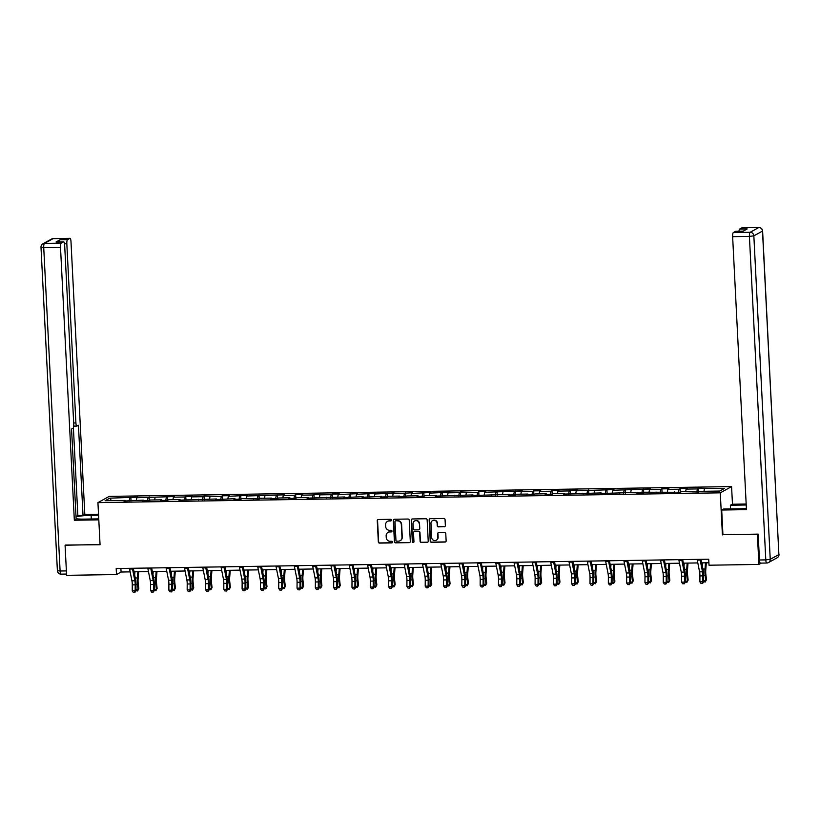 <?xml version="1.0" encoding="UTF-8"?>
<svg xmlns="http://www.w3.org/2000/svg" width="820" height="820" viewBox="0 0 820 820"><rect width="100%" height="100%" fill="white"/><g stroke="black" fill="none" stroke-linecap="round" stroke-linejoin="round"><path stroke-width="1.23" d="M391.437 520.116A0.83 0.799 -118.9 0 0 390.586 519.306L378.348 519.501A1.189 1.138 -118.9 0 0 377.261 520.7L378.338 541.938A1.189 1.138 -118.9 0 0 379.547 543.106L391.786 542.912A0.83 0.799 -118.9 0 0 392.554 542.071A0.83 0.799 -118.9 0 0 391.704 541.261L390.115 541.282A3.813 3.649 -118.9 0 1 386.24 537.561L386.148 535.798A3.813 3.649 -118.9 0 1 389.643 531.954L391.232 531.934A0.83 0.799 -118.9 0 0 391.991 531.093A0.83 0.799 -118.9 0 0 391.15 530.284L389.561 530.304A3.813 3.649 -118.9 0 1 385.687 526.583L385.595 524.82A3.813 3.649 -118.9 0 1 389.09 520.987L390.679 520.956A0.83 0.799 -118.9 0 0 391.437 520.116M444.276 526.788A1.189 1.138 -118.9 0 0 445.362 525.589L445.065 519.624A1.189 1.138 -118.9 0 0 443.845 518.465L430.254 518.681A1.189 1.138 -118.9 0 0 429.157 519.88L430.233 541.128A1.189 1.138 -118.9 0 0 431.453 542.286L445.045 542.071A1.189 1.138 -118.9 0 0 446.141 540.872L445.772 533.676A1.189 1.138 -118.9 0 0 444.563 532.508L438.741 532.6A1.189 1.138 -118.9 0 0 437.654 533.799L437.829 537.377A3.188 3.054 -118.9 0 1 436.291 540.216A3.188 3.054 -118.9 0 1 431.668 537.469L430.961 523.478A3.188 3.054 -118.9 0 1 432.499 520.638A3.188 3.054 -118.9 0 1 437.121 523.385L437.244 525.712A1.189 1.138 -118.9 0 0 438.454 526.881L444.573 526.614A1.189 1.138 -118.9 0 0 444.932 526.553M722.932 534.62L757.383 534.363L758.91 564.426L761.298 563.104M722.41 534.917L720.278 492.83L97.928 502.629L109.224 496.387L731.573 486.588L720.278 492.83M65.487 545.044L100.06 544.726L97.928 502.629M65.077 545.269L66.605 575.332L116.491 574.553L121.073 572.022L130.154 571.878M758.91 564.426L709.023 565.216L708.716 559.199L116.184 568.537L116.491 574.553M409.231 520.188A1.189 1.138 -118.9 0 0 408.022 519.029L394.42 519.244A1.189 1.138 -118.9 0 0 393.333 520.444L394.41 541.692A1.189 1.138 -118.9 0 0 395.619 542.85L409.211 542.635A1.189 1.138 -118.9 0 0 410.307 541.436L409.231 520.188M412.337 518.957L425.928 518.752A1.189 1.138 -118.9 0 1 427.148 519.911L428.224 541.159A1.189 1.138 -118.9 0 1 427.128 542.358L421.306 542.451A1.189 1.138 -118.9 0 1 420.096 541.282L419.666 532.672A1.189 1.138 -118.9 0 0 418.446 531.503L414.592 531.565A1.189 1.138 -118.9 0 0 413.495 532.764L413.957 541.733A0.83 0.799 -118.9 0 1 413.546 542.481A0.83 0.799 -118.9 0 1 412.337 541.764L411.24 520.157A1.189 1.138 -118.9 0 1 412.337 518.957M698.681 491.969L698.496 488.289L697.379 488.915L686.104 489.089L687.221 488.474L680.18 488.587L679.062 489.202L667.798 489.376L668.915 488.761L661.873 488.874L660.756 489.489L649.491 489.663L650.598 489.048L612.868 490.237L613.975 489.622L576.245 490.821L577.352 490.206L570.31 490.309L569.203 490.934L557.928 491.108L559.045 490.493L552.003 490.606L550.886 491.221L539.621 491.395L540.728 490.78L533.687 490.893L532.58 491.508L521.305 491.682L522.422 491.067L484.681 492.256L485.799 491.641L478.757 491.754L477.64 492.369L460.44 492.041L459.333 492.656L448.058 492.84L449.175 492.226L429.752 493.127L430.869 492.512L411.435 493.414L412.552 492.799L393.128 493.702L394.246 493.086L374.812 493.988L375.929 493.373L356.505 494.286L357.622 493.66L338.188 494.573L339.306 493.958L332.264 494.06L331.147 494.685L319.882 494.86L320.999 494.245L313.957 494.357L312.84 494.972L301.575 495.147L302.683 494.532L295.641 494.644L294.523 495.259L283.259 495.434L284.376 494.819L246.635 496.008L247.753 495.393L228.329 496.305L229.436 495.68L222.394 495.792L221.287 496.407L204.088 496.079L202.97 496.705L191.706 496.879L192.813 496.264L185.771 496.377L184.664 496.992L173.389 497.166L174.506 496.551L136.766 497.74L137.883 497.125L109.767 498.17L105.124 500.733L125.081 500.415L123.963 501.03L143.397 500.128L142.28 500.743L149.322 500.63L149.148 496.951M698.496 488.289L724.378 488.484L719.734 491.047L699.778 491.364L698.66 491.979L681.461 491.651L680.354 492.266L680.18 488.587M149.322 500.63L150.439 500.015L161.704 499.841L160.587 500.456L167.628 500.343L168.746 499.728L180.021 499.554L178.903 500.169L216.644 498.98L215.527 499.595L234.95 498.683L233.833 499.308L240.875 499.195L241.992 498.58L259.192 498.908L260.309 498.283L271.574 498.109L270.457 498.724L277.498 498.611L278.615 497.996L289.88 497.822L288.773 498.437L295.815 498.324L296.932 497.709L308.197 497.535L307.08 498.15L344.82 496.961L343.703 497.576L363.127 496.664L362.02 497.289L381.443 496.377L380.326 496.992L387.368 496.889L388.485 496.264L399.75 496.09L398.633 496.705L405.685 496.592L406.792 495.977L418.067 495.803L416.949 496.418L423.991 496.305L425.108 495.69L436.373 495.516L435.256 496.131L472.996 494.942L471.879 495.557L509.62 494.357L508.502 494.972L515.544 494.87L516.661 494.245L527.936 494.07L526.819 494.685L533.861 494.573L534.978 493.958L546.243 493.783L545.126 494.398L552.168 494.286L553.285 493.671L564.56 493.496L563.442 494.111L601.173 492.922L600.066 493.537L637.796 492.338L636.689 492.953L643.731 492.84L644.848 492.226L680.354 492.266M696.826 492.01L697.379 488.915M685.663 491.59L686.104 489.089M692.736 491.477L692.941 492.072M678.509 492.297L679.062 489.202M667.357 491.877L667.798 489.376M674.419 491.764L674.634 492.359M660.202 492.584L660.756 489.489M649.04 492.164L649.491 489.663M656.113 492.051L656.318 492.646M641.896 492.871L642.439 489.776M630.734 492.451L631.174 489.95M637.796 492.338L638.011 492.933M623.579 493.158L624.133 490.063M612.417 492.738L612.868 490.237M619.489 492.625L619.705 493.22M605.273 493.455L605.816 490.35M594.111 493.025L594.551 490.534M601.173 492.922L601.388 493.517M586.956 493.742L587.509 490.637M575.794 493.322L576.245 490.821M582.866 493.209L583.082 493.804M568.649 494.029L569.203 490.934M557.487 493.609L557.928 491.108M564.56 493.496L564.765 494.091M550.333 494.316L550.886 491.221M539.17 493.896L539.621 491.395M546.243 493.783L546.458 494.378M532.026 494.603L532.58 491.508M520.864 494.183L521.305 491.682M527.936 494.07L528.141 494.665M513.709 494.89L514.263 491.795M502.547 494.47L502.998 491.969M509.62 494.357L509.835 494.952M495.403 495.177L495.956 492.082M484.241 494.757L484.681 492.256M491.313 494.644L491.518 495.239M477.086 495.475L477.64 492.369M465.924 495.044L466.375 492.553M472.996 494.942L473.212 495.536M458.78 495.762L459.333 492.656M447.617 495.341L448.058 492.84M454.69 495.229L454.895 495.823M440.463 496.049L441.016 492.953M429.301 495.628L429.752 493.127M436.373 495.516L436.588 496.11M422.156 496.336L422.71 493.24M410.994 495.915L411.435 493.414M418.067 495.803L418.272 496.397M403.84 496.623L404.393 493.527M392.678 496.202L393.128 493.702M399.75 496.09L399.965 496.684M385.533 496.91L386.087 493.814M374.371 496.489L374.812 493.988M381.443 496.377L381.648 496.971M367.216 497.207L367.77 494.101M356.054 496.776L356.505 494.286M363.127 496.664L363.342 497.258M348.91 497.494L349.463 494.388M337.748 497.063L338.188 494.573M344.82 496.961L345.025 497.555M330.593 497.781L331.147 494.685M319.441 497.361L319.882 494.86M326.503 497.248L326.719 497.842M312.287 498.068L312.84 494.972M301.124 497.648L301.575 495.147M308.197 497.535L308.402 498.129M293.98 498.355L294.523 495.259M282.818 497.935L283.259 495.434M289.88 497.822L290.095 498.416M275.663 498.642L276.217 495.546M264.501 498.222L264.952 495.721M271.574 498.109L271.789 498.703M257.357 498.929L257.9 495.833M246.195 498.509L246.635 496.008M253.257 498.396L253.472 498.99M239.04 499.226L239.594 496.12M227.878 498.796L228.329 496.305M234.95 498.683L235.166 499.288M220.734 499.513L221.287 496.407M209.571 499.083L210.012 496.592M216.644 498.98L216.849 499.575M202.417 499.8L202.97 496.705M191.255 499.38L191.706 496.879M198.327 499.267L198.542 499.862M184.111 500.087L184.664 496.992M172.948 499.667L173.389 497.166M180.021 499.554L180.226 500.149M165.794 500.374L166.347 497.279M154.631 499.954L155.083 497.453M161.704 499.841L161.919 500.436M147.487 500.661L148.041 497.566M136.325 500.241L136.766 497.74M143.397 500.128L143.602 500.723M129.17 500.948L129.724 497.853M111.469 500.63L109.767 498.17M125.081 500.415L125.296 501.01M732.475 504.238L731.573 486.588M134.039 571.817L148.461 571.591M152.356 571.53L166.778 571.294M170.662 571.232L185.084 571.007M188.979 570.945L203.401 570.72M207.286 570.659L221.707 570.433M225.602 570.371L240.024 570.146M243.909 570.084L258.331 569.859M262.226 569.797L276.647 569.572M280.532 569.51L294.954 569.275M298.849 569.213L313.271 568.988M317.155 568.926L331.577 568.701M335.472 568.639L349.894 568.414M353.779 568.352L368.2 568.127M372.085 568.065L386.517 567.84M390.402 567.778L404.824 567.543M408.708 567.481L423.14 567.255M427.025 567.194L441.447 566.968M445.332 566.907L459.764 566.681M463.648 566.62L478.07 566.394M481.955 566.333L496.377 566.107M500.272 566.046L514.693 565.82M518.578 565.759L533 565.523M536.895 565.462L551.317 565.236M555.201 565.175L569.623 564.949M573.518 564.888L587.94 564.662M591.825 564.601L606.246 564.375M610.141 564.314L624.563 564.088M628.448 564.027L642.87 563.801M646.765 563.74L661.186 563.504M665.071 563.442L679.493 563.217M683.388 563.155L697.81 562.93M701.694 562.868L708.9 562.756M703.97 491.293L704.421 488.802M120.888 568.465L121.073 572.022M131.026 500.917L130.841 497.238M167.649 500.333L167.464 496.664M185.966 500.046L185.771 496.377M204.272 499.759L204.088 496.079M222.579 499.472L222.394 495.792M240.895 499.185L240.711 495.505M259.202 498.898L259.017 495.218M277.519 498.611L277.334 494.931M295.825 498.314L295.641 494.644M314.142 498.027L313.957 494.357M332.448 497.74L332.264 494.06M350.765 497.453L350.581 493.773M369.072 497.166L368.887 493.486M387.388 496.879L387.204 493.199M405.695 496.582L405.51 492.912M424.012 496.295L423.827 492.625M442.318 496.008L442.134 492.338M460.635 495.721L460.44 492.041M478.941 495.434L478.757 491.754M497.258 495.147L497.063 491.467M515.565 494.86L515.38 491.18M533.881 494.562L533.687 490.893M552.188 494.275L552.003 490.606M570.495 493.988L570.31 490.309M588.811 493.702L588.627 490.022M607.118 493.414L606.933 489.735M625.434 493.127L625.25 489.448M643.741 492.84L643.556 489.161M662.058 492.543L661.873 488.874M391.181 520.761A0.83 0.799 -118.9 0 1 390.976 520.792L389.397 520.813A3.813 3.649 -118.9 0 0 387.593 521.335M388.147 532.313A3.813 3.649 -118.9 0 1 389.951 531.79L391.54 531.77A0.83 0.799 -118.9 0 0 391.734 531.739M377.989 519.562A1.189 1.138 -118.9 0 0 377.559 520.526L378.635 541.774A1.189 1.138 -118.9 0 0 379.855 542.932L392.093 542.748A0.83 0.799 -118.9 0 0 392.288 542.717M394.061 519.306A1.189 1.138 -118.9 0 0 393.631 520.269L394.707 541.518A1.189 1.138 -118.9 0 0 395.927 542.686L409.518 542.471A1.189 1.138 -118.9 0 0 409.877 542.399M395.773 520.874A0.83 0.799 -118.9 0 0 395.004 521.715L395.957 540.37A0.83 0.799 -118.9 0 0 396.798 541.179L398.469 541.149A3.813 3.649 -118.9 0 0 401.964 537.315L401.318 524.574A3.813 3.649 -118.9 0 0 397.444 520.854L396.08 520.71A0.83 0.799 -118.9 0 0 395.578 520.905M400.273 540.626A3.813 3.649 -118.9 0 0 402.271 537.151L401.964 537.315M396.08 520.71L397.751 520.679A3.813 3.649 -118.9 0 1 401.626 524.4L402.271 537.151M414.233 531.626A1.189 1.138 -118.9 0 1 414.899 531.401L418.753 531.339A1.189 1.138 -118.9 0 1 419.963 532.498L420.404 541.118A1.189 1.138 -118.9 0 0 421.613 542.276L427.435 542.184A1.189 1.138 -118.9 0 0 427.794 542.122M411.978 519.029A1.189 1.138 -118.9 0 0 411.548 519.993L412.644 541.589A0.83 0.799 -118.9 0 0 413.69 542.379M419.204 523.724A3.188 3.054 -118.9 0 0 414.582 520.987A3.188 3.054 -118.9 0 0 413.044 523.826L413.29 528.756A1.189 1.138 -118.9 0 0 414.51 529.915L418.364 529.853A1.189 1.138 -118.9 0 0 419.461 528.654L419.512 523.56A3.188 3.054 -118.9 0 0 414.746 520.905M419.03 529.617A1.189 1.138 -118.9 0 0 419.768 528.49L419.461 528.654M419.512 523.56L419.768 528.49M432.652 520.567A3.188 3.054 -118.9 0 1 437.429 523.221L437.542 525.548A1.189 1.138 -118.9 0 0 438.761 526.707L444.573 526.614M436.445 540.124A3.188 3.054 -118.9 0 0 438.136 537.202L437.829 537.377M438.382 532.672A1.189 1.138 -118.9 0 0 437.952 533.635L438.136 537.202M429.895 518.742A1.189 1.138 -118.9 0 0 429.465 519.706L430.541 540.954A1.189 1.138 -118.9 0 0 431.75 542.122L445.352 541.907A1.189 1.138 -118.9 0 0 445.711 541.835M138.662 571.745L138.108 578.971A6.068 1.558 89.1 0 0 138.18 583.174L138.805 588.719L137.596 590.964L135.946 590.554M135.956 589.826L138.098 589.795L137.473 584.25A9.112 2.337 -90.9 0 1 137.36 577.946L137.842 571.755M134.664 574.943L134.91 571.796M137.596 590.964L138.805 588.719M132.41 568.28A4.254 1.087 89.1 0 0 132.532 569.008L134.859 580.765A6.068 1.558 -90.9 0 1 135.208 584.814L135.167 590.728L135.946 590.984L135.987 585.07A9.112 2.337 89.1 0 0 135.464 578.992L133.342 568.27M129.478 568.332A4.254 1.087 89.1 0 0 129.591 569.049L131.928 580.806A6.068 1.558 -90.9 0 1 132.276 584.865L132.235 590.779L135.167 590.728L134.511 592.389L133.332 592.409L134.511 592.389M134.818 592.491L135.946 590.984M132.235 590.779L133.332 592.409M98.748 518.886L84.234 519.111A13.663 1.783 -2.9 0 1 76.117 518.732M91.297 518.998L91.112 515.319A13.663 1.783 -2.9 0 0 76.014 516.866M91.112 515.319L98.564 515.196M98.513 514.232L84.808 514.447L83.015 515.442L78.443 425.252L77.008 426.051A3.639 0.933 89.1 0 1 76.885 426.082A3.639 0.933 89.1 0 1 75.911 422.946L66.83 243.776L64.554 243.806M76.004 516.538L77.849 515.524L83.015 515.442M84.808 514.447L70.981 241.48A3.639 0.933 89.1 0 0 70.007 238.343A3.639 0.933 89.1 0 0 69.885 238.374L53.105 238.64L44.454 243.417L61.244 243.15L63.56 241.869A3.639 0.933 89.1 0 1 63.683 241.828A3.639 0.933 89.1 0 1 64.657 244.965L73.738 424.145A3.639 0.933 89.1 0 1 73 428.255L71.565 429.055L76.137 519.234L74.333 520.239L60.506 247.261L43.726 247.527L60.106 571.007L66.379 570.904M98.8 519.849L74.333 520.239M69.885 238.374L67.568 239.655A3.639 0.933 89.1 0 0 66.83 243.776M59.358 241.9A3.639 0.933 -90.9 0 1 60.055 239.778L56.047 241.982A3.639 0.933 -90.9 0 1 56.18 241.951A3.639 0.933 -90.9 0 1 56.303 241.982M61.244 243.15A3.639 0.933 89.1 0 0 60.506 247.261M65.149 545.239L100.05 544.5M77.849 515.524L73.39 427.65M730.548 508.923L730.364 505.243L732.168 504.249L746.169 504.023M730.364 505.243L746.22 504.997M760.56 563.084A3.639 0.933 -90.9 0 1 760.437 563.125A3.639 0.933 -90.9 0 1 759.463 559.988L758.151 534.127L722.932 534.681L721.692 510.03L723.486 509.035L740.163 508.779A13.663 1.783 -2.9 0 0 746.395 508.482M721.692 510.03L746.456 509.64L732.629 236.672A3.639 0.933 -90.9 0 1 733.357 232.562L735.683 231.281A3.639 0.933 -90.9 0 1 735.806 231.24A3.639 0.933 -90.9 0 1 735.94 231.271M738.994 231.189A3.639 0.933 -90.9 0 1 739.681 229.067L742.008 227.786A3.639 0.933 -90.9 0 1 742.131 227.755A3.639 0.933 -90.9 0 1 742.254 227.786M735.683 231.281L743.197 231.158L747.194 228.954L739.681 229.067M156.979 571.448L156.425 578.684A6.068 1.558 89.1 0 0 156.497 582.876L157.122 588.432L155.902 590.677L154.262 590.267M154.262 589.539L156.405 589.508L155.79 583.963A9.112 2.337 -90.9 0 1 155.677 577.659L156.148 571.468M152.971 574.656L153.217 571.509M155.902 590.677L157.122 588.432M175.285 571.161L174.732 578.387A6.068 1.558 89.1 0 0 174.803 582.589L175.429 588.145L174.219 590.39L172.569 589.98M172.569 589.252L174.721 589.221L174.096 583.676A9.112 2.337 -90.9 0 1 173.983 577.372L174.465 571.181M171.288 574.369L171.523 571.222M174.219 590.39L175.429 588.145M150.726 567.993A4.254 1.087 89.1 0 0 150.839 568.711L153.176 580.478A6.068 1.558 -90.9 0 1 153.514 584.527L153.473 590.441L154.252 590.697L154.293 584.783A9.112 2.337 89.1 0 0 153.781 578.705L151.649 567.973M147.784 568.034A4.254 1.087 89.1 0 0 147.907 568.762L150.234 580.519A6.068 1.558 -90.9 0 1 150.583 584.568L150.542 590.492L153.473 590.441L152.817 592.101L151.649 592.122L152.817 592.101M153.125 592.204L154.252 590.697M150.542 590.492L151.649 592.122M169.033 567.707A4.254 1.087 89.1 0 0 169.156 568.424L171.482 580.191A6.068 1.558 -90.9 0 1 171.831 584.24L171.79 590.154L172.569 590.41L172.61 584.496A9.112 2.337 89.1 0 0 172.087 578.418L169.965 567.686M166.101 567.747A4.254 1.087 89.1 0 0 166.214 568.475L168.551 580.232A6.068 1.558 -90.9 0 1 168.899 584.281L168.848 590.195L171.79 590.154L171.134 591.814L169.955 591.835L171.134 591.814M171.441 591.917L172.569 590.41M168.848 590.195L169.955 591.835M193.602 570.874L193.048 578.1A6.068 1.558 89.1 0 0 193.12 582.303L193.745 587.848L192.526 590.092L190.875 589.682M190.886 588.965L193.028 588.934L192.413 583.379A9.112 2.337 -90.9 0 1 192.3 577.085L192.772 570.884M189.594 574.082L189.84 570.935M192.526 590.092L193.745 587.848M211.909 570.587L211.355 577.813A6.068 1.558 89.1 0 0 211.427 582.015L212.052 587.561L210.842 589.805L209.192 589.395M209.192 588.678L211.345 588.647L210.719 583.092A9.112 2.337 -90.9 0 1 210.607 576.798L211.088 570.597M207.911 573.795L208.147 570.648M210.842 589.805L212.052 587.561M230.225 570.3L229.672 577.526A6.068 1.558 89.1 0 0 229.743 581.728L230.358 587.274L229.149 589.518L227.499 589.108M227.509 588.391L229.651 588.35L229.026 582.805A9.112 2.337 -90.9 0 1 228.923 576.501L229.395 570.31M226.217 573.508L226.463 570.361M229.149 589.518L230.358 587.274M187.349 567.419A4.254 1.087 89.1 0 0 187.462 568.137L189.799 579.894A6.068 1.558 -90.9 0 1 190.137 583.953L190.096 589.867L190.875 590.123L190.916 584.209A9.112 2.337 89.1 0 0 190.404 578.131L188.272 567.399M184.408 567.46A4.254 1.087 89.1 0 0 184.531 568.188L186.857 579.945A6.068 1.558 -90.9 0 1 187.206 583.994L187.165 589.908L190.096 589.867L189.44 591.527L188.272 591.548L189.44 591.527M189.748 591.63L190.875 590.123M187.165 589.908L188.272 591.548M205.656 567.122A4.254 1.087 89.1 0 0 205.779 567.85L208.106 579.607A6.068 1.558 -90.9 0 1 208.454 583.666L208.413 589.58L209.192 589.836L209.233 583.922A9.112 2.337 89.1 0 0 208.71 577.844L206.589 567.112M202.724 567.173A4.254 1.087 89.1 0 0 202.837 567.891L205.174 579.658A6.068 1.558 -90.9 0 1 205.512 583.707L205.471 589.621L208.413 589.58L207.757 591.24L206.578 591.261L207.757 591.24M208.065 591.343L209.192 589.836M205.471 589.621L206.578 591.261M223.973 566.835A4.254 1.087 89.1 0 0 224.085 567.563L226.422 579.32A6.068 1.558 -90.9 0 1 226.761 583.368L226.72 589.283L227.499 589.539L227.54 583.625A9.112 2.337 89.1 0 0 227.027 577.557L224.895 566.825M221.031 566.886A4.254 1.087 89.1 0 0 221.154 567.604L223.481 579.371A6.068 1.558 -90.9 0 1 223.829 583.42L223.788 589.334L226.72 589.283L226.064 590.953L224.885 590.974L226.064 590.953M226.371 591.056L227.499 589.539M223.788 589.334L224.885 590.974M248.532 570.013L247.978 577.239A6.068 1.558 89.1 0 0 248.05 581.441L248.675 586.987L247.466 589.231L245.815 588.822M245.815 588.104L247.968 588.063L247.343 582.518A9.112 2.337 -90.9 0 1 247.23 576.214L247.712 570.023M244.534 573.221L244.77 570.074M247.466 589.231L248.675 586.987M242.279 566.548A4.254 1.087 89.1 0 0 242.392 567.276L244.729 579.033A6.068 1.558 -90.9 0 1 245.077 583.082L245.036 588.996L245.815 589.252L245.856 583.338A9.112 2.337 89.1 0 0 245.334 577.259L243.212 566.538M239.348 566.599A4.254 1.087 89.1 0 0 239.46 567.317L241.797 579.084A6.068 1.558 -90.9 0 1 242.136 583.133L242.095 589.047L245.036 588.996L244.37 590.666L243.202 590.677L244.37 590.666M244.688 590.769L245.815 589.252M242.095 589.047L243.202 590.677M266.848 569.726L266.295 576.952A6.068 1.558 89.1 0 0 266.367 581.154L266.982 586.7L265.772 588.944L264.122 588.534M264.132 587.807L266.274 587.776L265.649 582.231A9.112 2.337 -90.9 0 1 265.547 575.927L266.018 569.736M262.841 572.924L263.087 569.777M265.772 588.944L266.982 586.7M260.586 566.261A4.254 1.087 89.1 0 0 260.709 566.989L263.035 578.746A6.068 1.558 -90.9 0 1 263.384 582.794L263.343 588.709L264.122 588.965L264.163 583.051A9.112 2.337 89.1 0 0 263.651 576.972L261.518 566.251M257.654 566.312A4.254 1.087 89.1 0 0 257.777 567.03L260.104 578.787A6.068 1.558 -90.9 0 1 260.452 582.846L260.411 588.76L263.343 588.709L262.687 590.369L261.508 590.39L262.687 590.369M262.994 590.472L264.122 588.965M260.411 588.76L261.508 590.39M285.155 569.428L284.601 576.665A6.068 1.558 89.1 0 0 284.673 580.857L285.298 586.413L284.089 588.657L282.439 588.247M282.439 587.52L284.591 587.489L283.966 581.944A9.112 2.337 -90.9 0 1 283.853 575.64L284.335 569.449M281.157 572.637L281.393 569.49M284.089 588.657L285.298 586.413M278.902 565.974A4.254 1.087 89.1 0 0 279.015 566.692L281.352 578.459A6.068 1.558 -90.9 0 1 281.701 582.507L281.66 588.422L282.439 588.678L282.48 582.764A9.112 2.337 89.1 0 0 281.957 576.685L279.825 565.954M275.971 566.015A4.254 1.087 89.1 0 0 276.084 566.743L278.421 578.5A6.068 1.558 -90.9 0 1 278.759 582.548L278.718 588.463L281.66 588.422L280.993 590.082L279.825 590.103L280.993 590.082M281.311 590.185L282.439 588.678M278.718 588.463L279.825 590.103M303.472 569.141L302.918 576.368A6.068 1.558 89.1 0 0 302.99 580.57L303.605 586.126L302.395 588.37L300.745 587.96M300.755 587.233L302.898 587.202L302.272 581.657A9.112 2.337 -90.9 0 1 302.17 575.353L302.641 569.162M299.464 572.35L299.71 569.203M302.395 588.37L303.605 586.126M297.209 565.687A4.254 1.087 89.1 0 0 297.332 566.405L299.659 578.172A6.068 1.558 -90.9 0 1 300.007 582.22L299.966 588.135L300.745 588.391L300.786 582.477A9.112 2.337 89.1 0 0 300.274 576.399L298.142 565.667M294.277 565.728A4.254 1.087 89.1 0 0 294.401 566.456L296.727 578.213A6.068 1.558 -90.9 0 1 297.076 582.261L297.035 588.176L299.966 588.135L299.31 589.795L298.131 589.816L299.31 589.795M299.618 589.898L300.745 588.391M297.035 588.176L298.131 589.816M321.778 568.854L321.225 576.081A6.068 1.558 89.1 0 0 321.296 580.283L321.922 585.828L320.712 588.073L319.062 587.663M319.062 586.946L321.214 586.915L320.589 581.359A9.112 2.337 -90.9 0 1 320.476 575.066L320.958 568.865M317.781 572.063L318.016 568.916M320.712 588.073L321.922 585.828M315.526 565.4A4.254 1.087 89.1 0 0 315.638 566.118L317.976 577.874A6.068 1.558 -90.9 0 1 318.324 581.933L318.283 587.848L319.052 588.104L319.103 582.19A9.112 2.337 89.1 0 0 318.58 576.111L316.448 565.38M312.594 565.441A4.254 1.087 89.1 0 0 312.707 566.169L315.044 577.926A6.068 1.558 -90.9 0 1 315.382 581.974L315.341 587.889L318.283 587.848L317.617 589.508L316.448 589.529L317.617 589.508M317.934 589.611L319.052 588.104M315.341 587.889L316.448 589.529M340.095 568.567L339.541 575.794A6.068 1.558 89.1 0 0 339.613 579.996L340.228 585.541L339.019 587.786L337.368 587.376M337.379 586.659L339.521 586.628L338.896 581.072A9.112 2.337 -90.9 0 1 338.793 574.769L339.265 568.578M336.087 571.776L336.333 568.629M339.019 587.786L340.228 585.541M333.832 565.103A4.254 1.087 89.1 0 0 333.955 565.831L336.282 577.587A6.068 1.558 -90.9 0 1 336.63 581.636L336.589 587.561L337.368 587.817L337.409 581.903A9.112 2.337 89.1 0 0 336.887 575.824L334.765 565.093M330.901 565.154A4.254 1.087 89.1 0 0 331.024 565.872L333.351 577.639A6.068 1.558 -90.9 0 1 333.699 581.688L333.658 587.602L336.589 587.561L335.933 589.221L334.755 589.242L335.933 589.221M336.241 589.324L337.368 587.817M333.658 587.602L334.755 589.242M358.401 568.28L357.848 575.507A6.068 1.558 89.1 0 0 357.92 579.709L358.545 585.255L357.335 587.499L355.685 587.089M355.685 586.372L357.827 586.331L357.212 580.785A9.112 2.337 -90.9 0 1 357.1 574.482L357.571 568.291M354.404 571.489L354.64 568.342M357.335 587.499L358.545 585.255M352.149 564.816A4.254 1.087 89.1 0 0 352.262 565.544L354.599 577.3A6.068 1.558 -90.9 0 1 354.947 581.349L354.896 587.264L355.675 587.52L355.716 581.605A9.112 2.337 89.1 0 0 355.203 575.537L353.071 564.806M349.217 564.867A4.254 1.087 89.1 0 0 349.33 565.585L351.667 577.352A6.068 1.558 -90.9 0 1 352.005 581.4L351.964 587.315L354.896 587.264L354.24 588.934L353.071 588.944L354.24 588.934M354.558 589.037L355.675 587.52M351.964 587.315L353.071 588.944M376.718 567.993L376.154 575.22A6.068 1.558 89.1 0 0 376.236 579.422L376.851 584.967L375.642 587.212L373.992 586.802M374.002 586.085L376.144 586.044L375.519 580.499A9.112 2.337 -90.9 0 1 375.416 574.195L375.888 568.004M372.71 571.191L372.957 568.045M375.642 587.212L376.851 584.967M370.455 564.529A4.254 1.087 89.1 0 0 370.578 565.257L372.905 577.014A6.068 1.558 -90.9 0 1 373.254 581.062L373.213 586.976L373.992 587.233L374.033 581.318A9.112 2.337 89.1 0 0 373.51 575.24L371.388 564.519M367.524 564.58A4.254 1.087 89.1 0 0 367.647 565.298L369.974 577.065A6.068 1.558 -90.9 0 1 370.322 581.114L370.281 587.028L373.213 586.976L372.557 588.647L371.378 588.657L372.557 588.647M372.864 588.75L373.992 587.233M370.281 587.028L371.378 588.657M395.025 567.707L394.471 574.933A6.068 1.558 89.1 0 0 394.543 579.135L395.168 584.68L393.948 586.925L392.308 586.515M392.308 585.787L394.451 585.757L393.836 580.211A9.112 2.337 -90.9 0 1 393.723 573.908L394.194 567.717M391.027 570.904L391.263 567.758M393.948 586.925L395.168 584.68M388.772 564.242A4.254 1.087 89.1 0 0 388.885 564.959L391.222 576.726A6.068 1.558 -90.9 0 1 391.56 580.775L391.519 586.689L392.298 586.946L392.339 581.031A9.112 2.337 89.1 0 0 391.827 574.953L389.695 564.232M385.841 564.283A4.254 1.087 89.1 0 0 385.953 565.011L388.29 576.768A6.068 1.558 -90.9 0 1 388.629 580.826L388.588 586.741L391.519 586.689L390.863 588.35L389.695 588.37L390.863 588.35M391.181 588.452L392.298 586.946M388.588 586.741L389.695 588.37M413.341 567.409L412.778 574.646A6.068 1.558 89.1 0 0 412.86 578.838L413.475 584.393L412.265 586.638L410.615 586.228M410.625 585.5L412.767 585.47L412.142 579.924A9.112 2.337 -90.9 0 1 412.04 573.621L412.511 567.43M409.334 570.617L409.58 567.471M412.265 586.638L413.475 584.393M407.079 563.955A4.254 1.087 89.1 0 0 407.202 564.672L409.529 576.439A6.068 1.558 -90.9 0 1 409.877 580.488L409.836 586.402L410.615 586.659L410.656 580.745A9.112 2.337 89.1 0 0 410.133 574.666L408.011 563.934M404.147 563.996A4.254 1.087 89.1 0 0 404.26 564.724L406.597 576.48A6.068 1.558 -90.9 0 1 406.945 580.529L406.904 586.443L409.836 586.402L409.18 588.063L408.001 588.083L409.18 588.063M409.487 588.165L410.615 586.659M406.904 586.443L408.001 588.083M431.648 567.122L431.094 574.348A6.068 1.558 89.1 0 0 431.166 578.551L431.791 584.106L430.572 586.351L428.932 585.941M428.932 585.213L431.074 585.183L430.459 579.637A9.112 2.337 -90.9 0 1 430.346 573.334L430.818 567.143M427.65 570.33L427.886 567.184M430.572 586.351L431.791 584.106M425.395 563.668A4.254 1.087 89.1 0 0 425.508 564.385L427.845 576.152A6.068 1.558 -90.9 0 1 428.183 580.201L428.142 586.115L428.921 586.372L428.962 580.457A9.112 2.337 89.1 0 0 428.45 574.379L426.318 563.647M422.454 563.709A4.254 1.087 89.1 0 0 422.577 564.437L424.904 576.193A6.068 1.558 -90.9 0 1 425.252 580.242L425.211 586.156L428.142 586.115L427.486 587.776L426.318 587.797L427.486 587.776M427.804 587.878L428.921 586.372M425.211 586.156L426.318 587.797M449.965 566.835L449.401 574.061A6.068 1.558 89.1 0 0 449.473 578.264L450.098 583.809L448.888 586.054L447.238 585.644M447.248 584.926L449.391 584.896L448.765 579.34A9.112 2.337 -90.9 0 1 448.653 573.047L449.134 566.845M445.957 570.043L446.203 566.897M448.888 586.054L450.098 583.809M443.702 563.381A4.254 1.087 89.1 0 0 443.825 564.098L446.152 575.855A6.068 1.558 -90.9 0 1 446.5 579.914L446.459 585.828L447.238 586.085L447.279 580.17A9.112 2.337 89.1 0 0 446.756 574.092L444.635 563.361M440.77 563.422A4.254 1.087 89.1 0 0 440.883 564.15L443.22 575.906A6.068 1.558 -90.9 0 1 443.569 579.955L443.528 585.87L446.459 585.828L445.803 587.489L444.624 587.509L445.803 587.489M446.111 587.591L447.238 586.085M443.528 585.87L444.624 587.509M468.271 566.548L467.718 573.774A6.068 1.558 89.1 0 0 467.789 577.977L468.415 583.522L467.195 585.767L465.555 585.357M465.555 584.639L467.697 584.609L467.082 579.053A9.112 2.337 -90.9 0 1 466.969 572.749L467.441 566.558M464.263 569.756L464.509 566.61M467.195 585.767L468.415 583.522M462.019 563.084A4.254 1.087 89.1 0 0 462.131 563.811L464.468 575.568A6.068 1.558 -90.9 0 1 464.807 579.617L464.766 585.531L465.545 585.798L465.586 579.883A9.112 2.337 89.1 0 0 465.073 573.805L462.941 563.073M459.077 563.135A4.254 1.087 89.1 0 0 459.2 563.852L461.527 575.62A6.068 1.558 -90.9 0 1 461.875 579.668L461.834 585.582L464.766 585.531L464.11 587.202L462.941 587.222L464.11 587.202M464.428 587.304L465.545 585.798M461.834 585.582L462.941 587.222M486.578 566.261L486.024 573.487A6.068 1.558 89.1 0 0 486.096 577.69L486.721 583.235L485.512 585.48L483.861 585.07M483.872 584.352L486.014 584.311L485.389 578.766A9.112 2.337 -90.9 0 1 485.276 572.462L485.758 566.271M482.58 569.47L482.826 566.323M485.512 585.48L486.721 583.235M480.325 562.797A4.254 1.087 89.1 0 0 480.448 563.524L482.775 575.281A6.068 1.558 -90.9 0 1 483.123 579.33L483.082 585.244L483.861 585.5L483.902 579.586A9.112 2.337 89.1 0 0 483.38 573.518L481.258 562.786M477.394 562.848A4.254 1.087 89.1 0 0 477.506 563.566L479.843 575.332A6.068 1.558 -90.9 0 1 480.192 579.381L480.151 585.295L483.082 585.244L482.426 586.915L481.248 586.925L482.426 586.915M482.734 587.018L483.861 585.5M480.151 585.295L481.248 586.925M504.894 565.974L504.341 573.201A6.068 1.558 89.1 0 0 504.413 577.403L505.038 582.948L503.818 585.193L502.178 584.783M502.178 584.066L504.32 584.024L503.705 578.479A9.112 2.337 -90.9 0 1 503.593 572.175L504.064 565.984M500.887 569.172L501.133 566.025M503.818 585.193L505.038 582.948M498.642 562.51A4.254 1.087 89.1 0 0 498.755 563.237L501.092 574.994A6.068 1.558 -90.9 0 1 501.43 579.043L501.389 584.957L502.168 585.213L502.209 579.299A9.112 2.337 89.1 0 0 501.696 573.221L499.564 562.499M495.7 562.561A4.254 1.087 89.1 0 0 495.823 563.278L498.15 575.035A6.068 1.558 -90.9 0 1 498.498 579.094L498.457 585.008L501.389 584.957L500.733 586.628L499.564 586.638L500.733 586.628M501.04 586.73L502.168 585.213M498.457 585.008L499.564 586.638M523.201 565.687L522.647 572.913A6.068 1.558 89.1 0 0 522.719 577.116L523.344 582.661L522.135 584.906L520.485 584.496M520.485 583.768L522.637 583.737L522.012 578.192A9.112 2.337 -90.9 0 1 521.899 571.889L522.381 565.697M519.203 568.885L519.439 565.739M522.135 584.906L523.344 582.661M516.948 562.223A4.254 1.087 89.1 0 0 517.071 562.94L519.398 574.707A6.068 1.558 -90.9 0 1 519.747 578.756L519.706 584.67L520.485 584.926L520.526 579.012A9.112 2.337 89.1 0 0 520.003 572.934L517.881 562.212M514.017 562.264A4.254 1.087 89.1 0 0 514.13 562.991L516.467 574.748A6.068 1.558 -90.9 0 1 516.805 578.807L516.764 584.721L519.706 584.67L519.05 586.331L517.871 586.351L519.05 586.331M519.357 586.433L520.485 584.926M516.764 584.721L517.871 586.351M541.518 565.39L540.964 572.616A6.068 1.558 89.1 0 0 541.036 576.819L541.661 582.374L540.441 584.619L538.791 584.209M538.801 583.481L540.944 583.451L540.318 577.905A9.112 2.337 -90.9 0 1 540.216 571.601L540.688 565.41M537.51 568.598L537.756 565.451M540.441 584.619L541.661 582.374M535.265 561.936A4.254 1.087 89.1 0 0 535.378 562.653L537.715 574.42A6.068 1.558 -90.9 0 1 538.053 578.469L538.012 584.383L538.791 584.639L538.832 578.725A9.112 2.337 89.1 0 0 538.32 572.647L536.188 561.915M532.323 561.977A4.254 1.087 89.1 0 0 532.447 562.704L534.773 574.461A6.068 1.558 -90.9 0 1 535.122 578.51L535.081 584.424L538.012 584.383L537.356 586.044L536.188 586.064L537.356 586.044M537.664 586.146L538.791 584.639M535.081 584.424L536.188 586.064M559.824 565.103L559.271 572.329A6.068 1.558 89.1 0 0 559.342 576.532L559.968 582.077L558.758 584.322L557.108 583.912M557.108 583.194L559.26 583.163L558.635 577.618A9.112 2.337 -90.9 0 1 558.522 571.314L559.004 565.113M555.827 568.311L556.062 565.164M558.758 584.322L559.968 582.077M553.572 561.649A4.254 1.087 89.1 0 0 553.695 562.366L556.021 574.133A6.068 1.558 -90.9 0 1 556.37 578.182L556.329 584.096L557.108 584.352L557.149 578.438A9.112 2.337 89.1 0 0 556.626 572.36L554.505 561.628M550.64 561.69A4.254 1.087 89.1 0 0 550.753 562.418L553.09 574.174A6.068 1.558 -90.9 0 1 553.428 578.223L553.387 584.137L556.329 584.096L555.673 585.757L554.494 585.777L555.673 585.757M555.98 585.859L557.108 584.352M553.387 584.137L554.494 585.777M578.141 564.816L577.587 572.042A6.068 1.558 89.1 0 0 577.659 576.245L578.274 581.79L577.065 584.035L575.414 583.625M575.425 582.907L577.567 582.876L576.942 577.321A9.112 2.337 -90.9 0 1 576.839 571.027L577.311 564.826M574.133 568.024L574.379 564.877M577.065 584.035L578.274 581.79M571.889 561.351A4.254 1.087 89.1 0 0 572.001 562.079L574.338 573.836A6.068 1.558 -90.9 0 1 574.676 577.895L574.635 583.809L575.414 584.066L575.455 578.151A9.112 2.337 89.1 0 0 574.943 572.073L572.811 561.341M568.947 561.403A4.254 1.087 89.1 0 0 569.07 562.13L571.396 573.887A6.068 1.558 -90.9 0 1 571.745 577.936L571.704 583.85L574.635 583.809L573.979 585.47L572.801 585.49L573.979 585.47M574.287 585.572L575.414 584.066M571.704 583.85L572.801 585.49M596.447 564.529L595.894 571.755A6.068 1.558 89.1 0 0 595.966 575.958L596.591 581.503L595.381 583.748L593.731 583.338M593.731 582.62L595.884 582.579L595.258 577.034A9.112 2.337 -90.9 0 1 595.146 570.73L595.627 564.539M592.45 567.737L592.686 564.591M595.381 583.748L596.591 581.503M590.195 561.064A4.254 1.087 89.1 0 0 590.308 561.792L592.645 573.549A6.068 1.558 -90.9 0 1 592.993 577.598L592.952 583.512L593.731 583.768L593.772 577.854A9.112 2.337 89.1 0 0 593.249 571.786L591.128 561.054M587.264 561.116A4.254 1.087 89.1 0 0 587.376 561.833L589.713 573.6A6.068 1.558 -90.9 0 1 590.051 577.649L590.01 583.563L592.952 583.512L592.286 585.183L591.117 585.203L592.286 585.183M592.604 585.285L593.731 583.768M590.01 583.563L591.117 585.203M614.764 564.242L614.211 571.468A6.068 1.558 89.1 0 0 614.282 575.671L614.897 581.216L613.688 583.461L612.038 583.051M612.048 582.333L614.19 582.292L613.565 576.747A9.112 2.337 -90.9 0 1 613.462 570.443L613.934 564.252M610.756 567.45L611.002 564.303M613.688 583.461L614.897 581.216M608.501 560.777A4.254 1.087 89.1 0 0 608.624 561.505L610.951 573.262A6.068 1.558 -90.9 0 1 611.3 577.311L611.259 583.225L612.038 583.481L612.079 577.567A9.112 2.337 89.1 0 0 611.566 571.499L609.434 560.767M605.57 560.829A4.254 1.087 89.1 0 0 605.693 561.546L608.02 573.313A6.068 1.558 -90.9 0 1 608.368 577.362L608.327 583.276L611.259 583.225L610.603 584.896L609.424 584.906L610.603 584.896M610.91 584.998L612.038 583.481M608.327 583.276L609.424 584.906M633.071 563.955L632.517 571.181A6.068 1.558 89.1 0 0 632.589 575.384L633.214 580.929L632.005 583.174L630.354 582.764M630.354 582.036L632.507 582.005L631.882 576.46A9.112 2.337 -90.9 0 1 631.769 570.156L632.251 563.965M629.073 567.153L629.309 564.006M632.005 583.174L633.214 580.929M626.818 560.49A4.254 1.087 89.1 0 0 626.931 561.218L629.268 572.975A6.068 1.558 -90.9 0 1 629.616 577.024L629.575 582.938L630.354 583.194L630.395 577.28A9.112 2.337 89.1 0 0 629.873 571.202L627.741 560.48M623.887 560.542A4.254 1.087 89.1 0 0 623.999 561.259L626.336 573.016A6.068 1.558 -90.9 0 1 626.675 577.075L626.634 582.989L629.575 582.938L628.909 584.598L627.741 584.619L628.909 584.598M629.227 584.701L630.354 583.194M626.634 582.989L627.741 584.619M651.387 563.658L650.834 570.894A6.068 1.558 89.1 0 0 650.906 575.086L651.521 580.642L650.311 582.887L648.661 582.477M648.671 581.749L650.813 581.718L650.188 576.173A9.112 2.337 -90.9 0 1 650.086 569.869L650.557 563.678M647.38 566.866L647.626 563.719M650.311 582.887L651.521 580.642M645.125 560.203A4.254 1.087 89.1 0 0 645.248 560.921L647.574 572.688A6.068 1.558 -90.9 0 1 647.923 576.737L647.882 582.651L648.661 582.907L648.702 576.993A9.112 2.337 89.1 0 0 648.189 570.915L646.057 560.183M642.193 560.245A4.254 1.087 89.1 0 0 642.316 560.972L644.643 572.729A6.068 1.558 -90.9 0 1 644.991 576.778L644.95 582.702L647.882 582.651L647.226 584.311L646.047 584.332L647.226 584.311M647.534 584.414L648.661 582.907M644.95 582.702L646.047 584.332M669.694 563.371L669.14 570.597A6.068 1.558 89.1 0 0 669.212 574.799L669.837 580.355L668.628 582.6L666.978 582.19M666.978 581.462L669.12 581.431L668.505 575.886A9.112 2.337 -90.9 0 1 668.392 569.582L668.874 563.391M665.697 566.579L665.932 563.432M668.628 582.6L669.837 580.355M663.441 559.916A4.254 1.087 89.1 0 0 663.554 560.634L665.891 572.401A6.068 1.558 -90.9 0 1 666.24 576.45L666.199 582.364L666.967 582.62L667.019 576.706A9.112 2.337 89.1 0 0 666.496 570.628L664.364 559.896M660.51 559.957A4.254 1.087 89.1 0 0 660.623 560.685L662.96 572.442A6.068 1.558 -90.9 0 1 663.298 576.491L663.257 582.405L666.199 582.364L665.532 584.024L664.364 584.045L665.532 584.024M665.85 584.127L666.967 582.62M663.257 582.405L664.364 584.045M688.011 563.084L687.457 570.31A6.068 1.558 89.1 0 0 687.529 574.512L688.144 580.058L686.934 582.303L685.284 581.893M685.294 581.175L687.437 581.144L686.811 575.589A9.112 2.337 -90.9 0 1 686.709 569.295L687.18 563.094M684.003 566.292L684.249 563.145M686.934 582.303L688.144 580.058M681.748 559.63A4.254 1.087 89.1 0 0 681.871 560.347L684.198 572.104A6.068 1.558 -90.9 0 1 684.546 576.163L684.505 582.077L685.284 582.333L685.325 576.419A9.112 2.337 89.1 0 0 684.803 570.341L682.681 559.609M678.816 559.67A4.254 1.087 89.1 0 0 678.939 560.398L681.266 572.155A6.068 1.558 -90.9 0 1 681.615 576.204L681.574 582.118L684.505 582.077L683.849 583.737L682.67 583.758L683.849 583.737M684.157 583.84L685.284 582.333M681.574 582.118L682.67 583.758M706.317 562.797L705.764 570.023A6.068 1.558 89.1 0 0 705.835 574.226L706.461 579.771L705.241 582.015L703.601 581.605M703.601 580.888L705.743 580.857L705.128 575.302A9.112 2.337 -90.9 0 1 705.015 569.008L705.487 562.807M702.32 566.005L702.555 562.858M705.241 582.015L706.461 579.771M700.065 559.332A4.254 1.087 89.1 0 0 700.178 560.06L702.514 571.817A6.068 1.558 -90.9 0 1 702.863 575.876L702.812 581.79L703.591 582.046L703.632 576.132A9.112 2.337 89.1 0 0 703.119 570.054L700.987 559.322M697.133 559.383A4.254 1.087 89.1 0 0 697.246 560.101L699.583 571.868A6.068 1.558 -90.9 0 1 699.921 575.917L699.88 581.831L702.812 581.79L702.156 583.451L700.987 583.471L702.156 583.451M702.473 583.553L703.591 582.046M699.88 581.831L700.987 583.471M135.976 584.27L137.473 584.25M135.269 577.977L137.36 577.946M134.859 580.765L131.928 580.806M135.208 584.814L132.276 584.865M132.532 569.008L129.591 569.049M63.56 241.869L56.047 241.982M60.055 239.778L67.568 239.655M73.677 422.976L75.911 422.946M70.007 238.343L53.228 238.61A3.639 3.639 0 0 0 51.527 239.061A3.639 3.485 61.1 0 1 53.105 238.64A3.639 0.933 -90.9 0 1 53.228 238.61A3.639 0.933 -90.9 0 1 53.351 238.64M44.454 243.417A3.639 3.485 -118.9 0 0 42.876 243.837A3.639 3.639 0 0 0 41 247.209L43.726 247.527A3.639 0.933 -90.9 0 1 44.454 243.417M61.213 574.102A3.639 0.933 -90.9 0 1 61.08 574.143A3.639 0.933 -90.9 0 1 60.106 571.007L57.39 570.679L41 247.209M759.463 559.988L765.798 559.886L749.408 236.406L753.846 235.852L770.236 559.322L778.887 554.545L762.497 231.076L753.846 235.852A3.639 3.485 -118.9 0 0 750.146 232.296L758.787 227.519L742.008 227.786M733.357 232.562L750.146 232.296A3.639 0.933 89.1 0 0 749.408 236.406L732.629 236.672M758.787 227.519A3.639 3.485 61.1 0 1 762.497 231.076L762.61 230.943A3.639 3.639 0 0 0 758.92 227.488A3.639 0.933 89.1 0 0 758.787 227.519M759.064 227.529A3.639 0.933 89.1 0 0 758.92 227.488L742.131 227.755M760.437 563.125L766.772 563.022A3.639 3.639 0 0 0 768.473 562.571A3.639 3.485 61.1 0 0 770.236 559.322L765.798 559.886A3.639 0.933 89.1 0 0 766.772 563.022A3.639 0.933 89.1 0 0 766.895 562.981A3.639 3.485 61.1 0 0 768.473 562.571L777.124 557.795A3.639 3.485 -118.9 0 0 778.887 554.545L762.61 230.943M154.293 583.983L155.79 583.963M153.576 577.69L155.677 577.659M172.6 583.697L174.096 583.676M171.892 577.403L173.983 577.372M153.176 580.478L150.234 580.519M153.514 584.527L150.583 584.568M150.839 568.711L147.907 568.762M171.482 580.191L168.551 580.232M171.831 584.24L168.899 584.281M169.156 568.424L166.214 568.475M190.916 583.409L192.413 583.379M190.199 577.116L192.3 577.085M209.223 583.122L210.719 583.092M208.516 576.829L210.607 576.798M227.54 582.825L229.026 582.805M226.822 576.542L228.923 576.501M189.799 579.894L186.857 579.945M190.137 583.953L187.206 583.994M187.462 568.137L184.531 568.188M208.106 579.607L205.174 579.658M208.454 583.666L205.512 583.707M205.779 567.85L202.837 567.891M226.422 579.32L223.481 579.371M226.761 583.368L223.829 583.42M224.085 567.563L221.154 567.604M245.846 582.538L247.343 582.518M245.129 576.245L247.23 576.214M244.729 579.033L241.797 579.084M245.077 583.082L242.136 583.133M242.392 567.276L239.46 567.317M264.163 582.251L265.649 582.231M263.445 575.958L265.547 575.927M263.035 578.746L260.104 578.787M263.384 582.794L260.452 582.846M260.709 566.989L257.777 567.03M282.469 581.964L283.966 581.944M281.752 575.671L283.853 575.64M281.352 578.459L278.421 578.5M281.701 582.507L278.759 582.548M279.015 566.692L276.084 566.743M300.786 581.677L302.272 581.657M300.069 575.384L302.17 575.353M299.659 578.172L296.727 578.213M300.007 582.22L297.076 582.261M297.332 566.405L294.401 566.456M319.093 581.39L320.589 581.359M318.375 575.097L320.476 575.066M317.976 577.874L315.044 577.926M318.324 581.933L315.382 581.974M315.638 566.118L312.707 566.169M337.409 581.103L338.896 581.072M336.692 574.81L338.793 574.769M336.282 577.587L333.351 577.639M336.63 581.636L333.699 581.688M333.955 565.831L331.024 565.872M355.716 580.806L357.212 580.785M354.998 574.523L357.1 574.482M354.599 577.3L351.667 577.352M354.947 581.349L352.005 581.4M352.262 565.544L349.33 565.585M374.033 580.519L375.519 580.499M373.315 574.226L375.416 574.195M372.905 577.014L369.974 577.065M373.254 581.062L370.322 581.114M370.578 565.257L367.647 565.298M392.339 580.232L393.836 580.211M391.622 573.938L393.723 573.908M391.222 576.726L388.29 576.768M391.56 580.775L388.629 580.826M388.885 564.959L385.953 565.011M410.656 579.945L412.142 579.924M409.938 573.651L412.04 573.621M409.529 576.439L406.597 576.48M409.877 580.488L406.945 580.529M407.202 564.672L404.26 564.724M428.962 579.658L430.459 579.637M428.245 573.364L430.346 573.334M427.845 576.152L424.904 576.193M428.183 580.201L425.252 580.242M425.508 564.385L422.577 564.437M447.279 579.371L448.765 579.34M446.562 573.077L448.653 573.047M446.152 575.855L443.22 575.906M446.5 579.914L443.569 579.955M443.825 564.098L440.883 564.15M465.586 579.084L467.082 579.053M464.868 572.79L466.969 572.749M464.468 575.568L461.527 575.62M464.807 579.617L461.875 579.668M462.131 563.811L459.2 563.852M483.892 578.787L485.389 578.766M483.185 572.503L485.276 572.462M482.775 575.281L479.843 575.332M483.123 579.33L480.192 579.381M480.448 563.524L477.506 563.566M502.209 578.5L503.705 578.479M501.491 572.206L503.593 572.175M501.092 574.994L498.15 575.035M501.43 579.043L498.498 579.094M498.755 563.237L495.823 563.278M520.515 578.213L522.012 578.192M519.808 571.919L521.899 571.889M519.398 574.707L516.467 574.748M519.747 578.756L516.805 578.807M517.071 562.94L514.13 562.991M538.832 577.926L540.318 577.905M538.115 571.632L540.216 571.601M537.715 574.42L534.773 574.461M538.053 578.469L535.122 578.51M535.378 562.653L532.447 562.704M557.139 577.639L558.635 577.618M556.431 571.345L558.522 571.314M556.021 574.133L553.09 574.174M556.37 578.182L553.428 578.223M553.695 562.366L550.753 562.418M575.455 577.352L576.942 577.321M574.738 571.058L576.839 571.027M574.338 573.836L571.396 573.887M574.676 577.895L571.745 577.936M572.001 562.079L569.07 562.13M593.762 577.065L595.258 577.034M593.044 570.771L595.146 570.73M592.645 573.549L589.713 573.6M592.993 577.598L590.051 577.649M590.308 561.792L587.376 561.833M612.079 576.768L613.565 576.747M611.361 570.474L613.462 570.443M610.951 573.262L608.02 573.313M611.3 577.311L608.368 577.362M608.624 561.505L605.693 561.546M630.385 576.48L631.882 576.46M629.668 570.187L631.769 570.156M629.268 572.975L626.336 573.016M629.616 577.024L626.675 577.075M626.931 561.218L623.999 561.259M648.702 576.193L650.188 576.173M647.984 569.9L650.086 569.869M647.574 572.688L644.643 572.729M647.923 576.737L644.991 576.778M645.248 560.921L642.316 560.972M667.008 575.906L668.505 575.886M666.291 569.613L668.392 569.582M665.891 572.401L662.96 572.442M666.24 576.45L663.298 576.491M663.554 560.634L660.623 560.685M685.325 575.62L686.811 575.589M684.608 569.326L686.709 569.295M684.198 572.104L681.266 572.155M684.546 576.163L681.615 576.204M681.871 560.347L678.939 560.398M703.632 575.332L705.128 575.302M702.914 569.039L705.015 569.008M702.514 571.817L699.583 571.868M702.863 575.876L699.921 575.917M700.178 560.06L697.246 560.101M51.527 239.061L42.876 243.837M66.533 574.051L61.08 574.143A3.639 3.639 0 0 1 57.39 570.679M73.698 426.133L76.885 426.082M63.683 241.828L56.18 241.951M777.124 557.795A3.639 3.639 0 0 0 779 554.422M735.806 231.24L743.258 231.127"/></g></svg>
